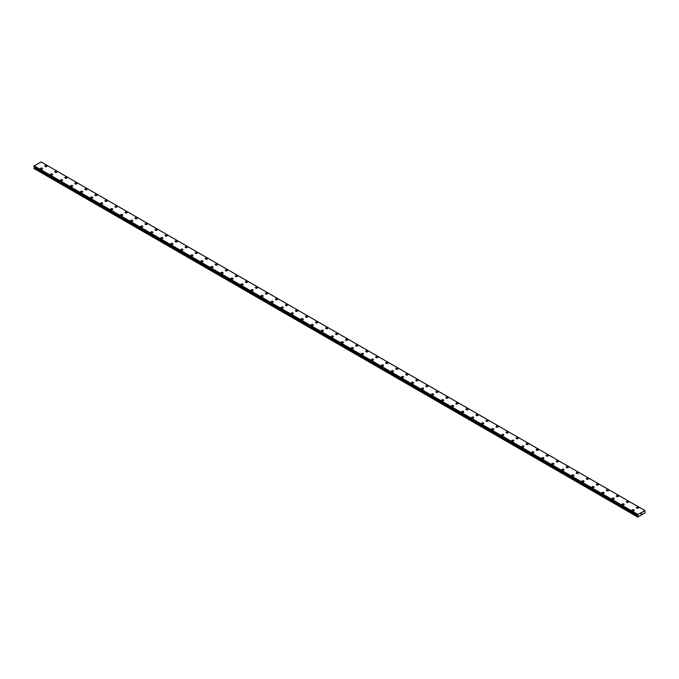 <?xml version="1.0" encoding="UTF-8"?>
<svg xmlns="http://www.w3.org/2000/svg" width="679" height="679" viewBox="0 0 679 679"><rect width="100%" height="100%" fill="white"/><g stroke="black" fill="none" stroke-linecap="round" stroke-linejoin="round"><path stroke-width="1.02" d="M44.822 166.109A1.061 0.611 180 0 1 45.476 165.54A1.061 0.611 180 0 1 46.639 165.676A1.061 0.611 180 0 1 46.944 166.109A1.061 0.611 180 0 1 46.291 166.678A1.061 0.611 180 0 1 45.128 166.542A1.061 0.611 180 0 1 44.822 166.109A1.061 0.611 180 0 1 45.476 165.54A1.061 0.611 180 0 1 46.639 165.676A1.061 0.611 180 0 1 46.944 166.109M54.846 171.897A1.061 0.611 180 0 1 55.508 171.329A1.061 0.611 180 0 1 56.663 171.464A1.061 0.611 180 0 1 56.977 171.897A1.061 0.611 180 0 1 56.315 172.466A1.061 0.611 180 0 1 55.16 172.33A1.061 0.611 180 0 1 54.846 171.897A1.061 0.611 180 0 1 55.508 171.329A1.061 0.611 180 0 1 56.663 171.464A1.061 0.611 180 0 1 56.977 171.897M64.878 177.686A1.061 0.611 180 0 1 65.532 177.117A1.061 0.611 180 0 1 66.695 177.253A1.061 0.611 180 0 1 67 177.686A1.061 0.611 180 0 1 66.347 178.254A1.061 0.611 180 0 1 65.184 178.119A1.061 0.611 180 0 1 64.878 177.686A1.061 0.611 180 0 1 65.532 177.117A1.061 0.611 180 0 1 66.695 177.253A1.061 0.611 180 0 1 67 177.686M74.902 183.474A1.061 0.611 180 0 1 75.556 182.906A1.061 0.611 180 0 1 76.719 183.041A1.061 0.611 180 0 1 77.033 183.474A1.061 0.611 180 0 1 76.371 184.043A1.061 0.611 180 0 1 75.216 183.907A1.061 0.611 180 0 1 74.902 183.474A1.061 0.611 180 0 1 75.556 182.914A1.061 0.611 180 0 1 76.719 183.041A1.061 0.611 180 0 1 77.033 183.474M84.934 189.263A1.061 0.611 180 0 1 85.588 188.694A1.061 0.611 180 0 1 86.751 188.83A1.061 0.611 180 0 1 87.056 189.263A1.061 0.611 180 0 1 86.403 189.831A1.061 0.611 180 0 1 85.24 189.696A1.061 0.611 180 0 1 84.934 189.263A1.061 0.611 180 0 1 85.588 188.703A1.061 0.611 180 0 1 86.751 188.83A1.061 0.611 180 0 1 87.056 189.263M94.958 195.051A1.061 0.611 180 0 1 95.612 194.491A1.061 0.611 180 0 1 96.774 194.618A1.061 0.611 180 0 1 97.089 195.06A1.061 0.611 180 0 1 96.426 195.62A1.061 0.611 180 0 1 95.272 195.493A1.061 0.611 180 0 1 94.958 195.051A1.061 0.611 180 0 1 95.612 194.491A1.061 0.611 180 0 1 96.774 194.618A1.061 0.611 180 0 1 97.089 195.051M106.807 200.415A1.061 0.611 180 0 1 107.112 200.848A1.061 0.611 180 0 1 106.459 201.408A1.061 0.611 180 0 1 105.296 201.281A1.061 0.611 180 0 1 104.99 200.84A1.061 0.611 180 0 1 105.644 200.28A1.061 0.611 180 0 1 106.807 200.415M104.99 200.84A1.061 0.611 180 0 1 105.644 200.28A1.061 0.611 180 0 1 106.807 200.407A1.061 0.611 180 0 1 107.112 200.84M115.014 206.637A1.061 0.611 180 0 1 115.668 206.068A1.061 0.611 180 0 1 116.83 206.195A1.061 0.611 180 0 1 117.144 206.637A1.061 0.611 180 0 1 116.482 207.197A1.061 0.611 180 0 1 115.328 207.07A1.061 0.611 180 0 1 115.014 206.637A1.061 0.611 180 0 1 115.668 206.068A1.061 0.611 180 0 1 116.83 206.204A1.061 0.611 180 0 1 117.144 206.637M125.046 212.425A1.061 0.611 180 0 1 125.7 211.856A1.061 0.611 180 0 1 126.863 211.992A1.061 0.611 180 0 1 127.168 212.425A1.061 0.611 180 0 1 126.515 212.994A1.061 0.611 180 0 1 125.352 212.858A1.061 0.611 180 0 1 125.046 212.425A1.061 0.611 180 0 1 125.7 211.856A1.061 0.611 180 0 1 126.863 211.992A1.061 0.611 180 0 1 127.168 212.425M135.07 218.214A1.061 0.611 180 0 1 135.724 217.645A1.061 0.611 180 0 1 136.886 217.781A1.061 0.611 180 0 1 137.2 218.214A1.061 0.611 180 0 1 136.538 218.782A1.061 0.611 180 0 1 135.384 218.646A1.061 0.611 180 0 1 135.07 218.214A1.061 0.611 180 0 1 135.724 217.645A1.061 0.611 180 0 1 136.886 217.781A1.061 0.611 180 0 1 137.2 218.214M145.102 224.002A1.061 0.611 180 0 1 145.756 223.433A1.061 0.611 180 0 1 146.91 223.569A1.061 0.611 180 0 1 147.224 224.002A1.061 0.611 180 0 1 146.571 224.571A1.061 0.611 180 0 1 145.408 224.435A1.061 0.611 180 0 1 145.102 224.002A1.061 0.611 180 0 1 145.756 223.433A1.061 0.611 180 0 1 146.91 223.569A1.061 0.611 180 0 1 147.224 224.002M155.126 229.791A1.061 0.611 180 0 1 155.78 229.222A1.061 0.611 180 0 1 156.942 229.358A1.061 0.611 180 0 1 157.256 229.791A1.061 0.611 180 0 1 156.594 230.359A1.061 0.611 180 0 1 155.44 230.223A1.061 0.611 180 0 1 155.126 229.791A1.061 0.611 180 0 1 155.78 229.23A1.061 0.611 180 0 1 156.942 229.358A1.061 0.611 180 0 1 157.256 229.791M165.158 235.579A1.061 0.611 180 0 1 165.812 235.01A1.061 0.611 180 0 1 166.966 235.146A1.061 0.611 180 0 1 167.28 235.588A1.061 0.611 180 0 1 166.627 236.148A1.061 0.611 180 0 1 165.464 236.012A1.061 0.611 180 0 1 165.158 235.579A1.061 0.611 180 0 1 165.812 235.019A1.061 0.611 180 0 1 166.966 235.146A1.061 0.611 180 0 1 167.28 235.579M175.182 241.368A1.061 0.611 180 0 1 175.836 240.807A1.061 0.611 180 0 1 176.998 240.935A1.061 0.611 180 0 1 177.312 241.376A1.061 0.611 180 0 1 176.65 241.936A1.061 0.611 180 0 1 175.496 241.809A1.061 0.611 180 0 1 175.182 241.368A1.061 0.611 180 0 1 175.836 240.807A1.061 0.611 180 0 1 176.998 240.935A1.061 0.611 180 0 1 177.312 241.368M185.214 247.156A1.061 0.611 180 0 1 185.868 246.596A1.061 0.611 180 0 1 187.022 246.723A1.061 0.611 180 0 1 187.336 247.164A1.061 0.611 180 0 1 186.683 247.725A1.061 0.611 180 0 1 185.52 247.597A1.061 0.611 180 0 1 185.214 247.156A1.061 0.611 180 0 1 185.868 246.596A1.061 0.611 180 0 1 187.022 246.732A1.061 0.611 180 0 1 187.336 247.156M195.238 252.953A1.061 0.611 180 0 1 195.892 252.384A1.061 0.611 180 0 1 197.054 252.512A1.061 0.611 180 0 1 197.368 252.953A1.061 0.611 180 0 1 196.706 253.513A1.061 0.611 180 0 1 195.552 253.386A1.061 0.611 180 0 1 195.238 252.953A1.061 0.611 180 0 1 195.892 252.384A1.061 0.611 180 0 1 197.054 252.52A1.061 0.611 180 0 1 197.368 252.953M205.262 258.741A1.061 0.611 180 0 1 205.924 258.173A1.061 0.611 180 0 1 207.078 258.309A1.061 0.611 180 0 1 207.392 258.741A1.061 0.611 180 0 1 206.739 259.31A1.061 0.611 180 0 1 205.576 259.174A1.061 0.611 180 0 1 205.262 258.741A1.061 0.611 180 0 1 205.924 258.173A1.061 0.611 180 0 1 207.078 258.309A1.061 0.611 180 0 1 207.392 258.741M215.294 264.53A1.061 0.611 180 0 1 215.947 263.961A1.061 0.611 180 0 1 217.11 264.097A1.061 0.611 180 0 1 217.424 264.53A1.061 0.611 180 0 1 216.762 265.099A1.061 0.611 180 0 1 215.608 264.963A1.061 0.611 180 0 1 215.294 264.53A1.061 0.611 180 0 1 215.947 263.961A1.061 0.611 180 0 1 217.11 264.097A1.061 0.611 180 0 1 217.424 264.53M225.318 270.318A1.061 0.611 180 0 1 225.98 269.75A1.061 0.611 180 0 1 227.134 269.886A1.061 0.611 180 0 1 227.448 270.318A1.061 0.611 180 0 1 226.794 270.887A1.061 0.611 180 0 1 225.632 270.751A1.061 0.611 180 0 1 225.318 270.318A1.061 0.611 180 0 1 225.98 269.75A1.061 0.611 180 0 1 227.134 269.886A1.061 0.611 180 0 1 227.448 270.318M235.35 276.107A1.061 0.611 180 0 1 236.003 275.538A1.061 0.611 180 0 1 237.166 275.674A1.061 0.611 180 0 1 237.48 276.107A1.061 0.611 180 0 1 236.818 276.676A1.061 0.611 180 0 1 235.664 276.54A1.061 0.611 180 0 1 235.35 276.107A1.061 0.611 180 0 1 236.003 275.547A1.061 0.611 180 0 1 237.166 275.674A1.061 0.611 180 0 1 237.48 276.107M245.374 281.895A1.061 0.611 180 0 1 246.036 281.327A1.061 0.611 180 0 1 247.19 281.462A1.061 0.611 180 0 1 247.504 281.904A1.061 0.611 180 0 1 246.85 282.464A1.061 0.611 180 0 1 245.688 282.328A1.061 0.611 180 0 1 245.374 281.895A1.061 0.611 180 0 1 246.036 281.335A1.061 0.611 180 0 1 247.19 281.462A1.061 0.611 180 0 1 247.504 281.895M255.406 287.684A1.061 0.611 180 0 1 256.059 287.124A1.061 0.611 180 0 1 257.222 287.251A1.061 0.611 180 0 1 257.536 287.692A1.061 0.611 180 0 1 256.874 288.252A1.061 0.611 180 0 1 255.72 288.125A1.061 0.611 180 0 1 255.406 287.684A1.061 0.611 180 0 1 256.059 287.124A1.061 0.611 180 0 1 257.222 287.251A1.061 0.611 180 0 1 257.536 287.684M265.43 293.481A1.061 0.611 180 0 1 266.092 292.912A1.061 0.611 180 0 1 267.246 293.039A1.061 0.611 180 0 1 267.56 293.481A1.061 0.611 180 0 1 266.906 294.041A1.061 0.611 180 0 1 265.744 293.914A1.061 0.611 180 0 1 265.43 293.481A1.061 0.611 180 0 1 266.092 292.912A1.061 0.611 180 0 1 267.246 293.048A1.061 0.611 180 0 1 267.56 293.481M275.462 299.269A1.061 0.611 180 0 1 276.115 298.701A1.061 0.611 180 0 1 277.278 298.828A1.061 0.611 180 0 1 277.592 299.269A1.061 0.611 180 0 1 276.93 299.829A1.061 0.611 180 0 1 275.776 299.702A1.061 0.611 180 0 1 275.462 299.269A1.061 0.611 180 0 1 276.115 298.701A1.061 0.611 180 0 1 277.278 298.836A1.061 0.611 180 0 1 277.592 299.269M285.486 305.058A1.061 0.611 180 0 1 286.148 304.489A1.061 0.611 180 0 1 287.302 304.625A1.061 0.611 180 0 1 287.616 305.058A1.061 0.611 180 0 1 286.962 305.626A1.061 0.611 180 0 1 285.8 305.491A1.061 0.611 180 0 1 285.486 305.058A1.061 0.611 180 0 1 286.148 304.489A1.061 0.611 180 0 1 287.302 304.625A1.061 0.611 180 0 1 287.616 305.058M295.518 310.846A1.061 0.611 180 0 1 296.171 310.278A1.061 0.611 180 0 1 297.334 310.413A1.061 0.611 180 0 1 297.648 310.846A1.061 0.611 180 0 1 296.986 311.415A1.061 0.611 180 0 1 295.832 311.279A1.061 0.611 180 0 1 295.518 310.846A1.061 0.611 180 0 1 296.171 310.278A1.061 0.611 180 0 1 297.334 310.413A1.061 0.611 180 0 1 297.648 310.846M305.542 316.635A1.061 0.611 180 0 1 306.204 316.066A1.061 0.611 180 0 1 307.358 316.202A1.061 0.611 180 0 1 307.672 316.635A1.061 0.611 180 0 1 307.018 317.203A1.061 0.611 180 0 1 305.856 317.068A1.061 0.611 180 0 1 305.542 316.635A1.061 0.611 180 0 1 306.204 316.066A1.061 0.611 180 0 1 307.358 316.202A1.061 0.611 180 0 1 307.672 316.635M315.574 322.423A1.061 0.611 180 0 1 316.227 321.854A1.061 0.611 180 0 1 317.39 321.99A1.061 0.611 180 0 1 317.704 322.423A1.061 0.611 180 0 1 317.042 322.992A1.061 0.611 180 0 1 315.888 322.856A1.061 0.611 180 0 1 315.574 322.423A1.061 0.611 180 0 1 316.227 321.863A1.061 0.611 180 0 1 317.39 321.99A1.061 0.611 180 0 1 317.704 322.423M325.597 328.212A1.061 0.611 180 0 1 326.26 327.643A1.061 0.611 180 0 1 327.414 327.779A1.061 0.611 180 0 1 327.728 328.22A1.061 0.611 180 0 1 327.074 328.78A1.061 0.611 180 0 1 325.912 328.644A1.061 0.611 180 0 1 325.597 328.212A1.061 0.611 180 0 1 326.26 327.651A1.061 0.611 180 0 1 327.414 327.779A1.061 0.611 180 0 1 327.728 328.212M335.63 334.009A1.061 0.611 180 0 1 336.283 333.44A1.061 0.611 180 0 1 337.446 333.576A1.061 0.611 180 0 1 337.752 334.009M337.446 333.567A1.061 0.611 180 0 1 337.752 334A1.061 0.611 180 0 1 337.098 334.569A1.061 0.611 180 0 1 335.944 334.441A1.061 0.611 180 0 1 335.63 334A1.061 0.611 180 0 1 336.283 333.44A1.061 0.611 180 0 1 337.446 333.567M345.653 339.797A1.061 0.611 180 0 1 346.315 339.228A1.061 0.611 180 0 1 347.47 339.356A1.061 0.611 180 0 1 347.784 339.797A1.061 0.611 180 0 1 347.13 340.357A1.061 0.611 180 0 1 345.967 340.23A1.061 0.611 180 0 1 345.653 339.797A1.061 0.611 180 0 1 346.315 339.228A1.061 0.611 180 0 1 347.47 339.364A1.061 0.611 180 0 1 347.784 339.797M355.686 345.586A1.061 0.611 180 0 1 356.339 345.017A1.061 0.611 180 0 1 357.502 345.144A1.061 0.611 180 0 1 357.808 345.586A1.061 0.611 180 0 1 357.154 346.146A1.061 0.611 180 0 1 356 346.018A1.061 0.611 180 0 1 355.686 345.586A1.061 0.611 180 0 1 356.339 345.017A1.061 0.611 180 0 1 357.502 345.153A1.061 0.611 180 0 1 357.808 345.586M365.709 351.374A1.061 0.611 180 0 1 366.371 350.805A1.061 0.611 180 0 1 367.526 350.941A1.061 0.611 180 0 1 367.84 351.374A1.061 0.611 180 0 1 367.186 351.943A1.061 0.611 180 0 1 366.023 351.807A1.061 0.611 180 0 1 365.709 351.374A1.061 0.611 180 0 1 366.371 350.805A1.061 0.611 180 0 1 367.526 350.941A1.061 0.611 180 0 1 367.84 351.374M375.742 357.162A1.061 0.611 180 0 1 376.395 356.594A1.061 0.611 180 0 1 377.558 356.73A1.061 0.611 180 0 1 377.863 357.162A1.061 0.611 180 0 1 377.21 357.731A1.061 0.611 180 0 1 376.056 357.595A1.061 0.611 180 0 1 375.742 357.162A1.061 0.611 180 0 1 376.395 356.594A1.061 0.611 180 0 1 377.558 356.73A1.061 0.611 180 0 1 377.863 357.162M385.765 362.951A1.061 0.611 180 0 1 386.427 362.382A1.061 0.611 180 0 1 387.582 362.518A1.061 0.611 180 0 1 387.896 362.951A1.061 0.611 180 0 1 387.242 363.52A1.061 0.611 180 0 1 386.079 363.384A1.061 0.611 180 0 1 385.765 362.951A1.061 0.611 180 0 1 386.427 362.382A1.061 0.611 180 0 1 387.582 362.518A1.061 0.611 180 0 1 387.896 362.951M395.798 368.739A1.061 0.611 180 0 1 396.451 368.171A1.061 0.611 180 0 1 397.614 368.307A1.061 0.611 180 0 1 397.919 368.739A1.061 0.611 180 0 1 397.266 369.308A1.061 0.611 180 0 1 396.112 369.172A1.061 0.611 180 0 1 395.798 368.739A1.061 0.611 180 0 1 396.451 368.179A1.061 0.611 180 0 1 397.614 368.307A1.061 0.611 180 0 1 397.919 368.739M405.821 374.536A1.061 0.611 180 0 1 406.483 373.968A1.061 0.611 180 0 1 407.638 374.095A1.061 0.611 180 0 1 407.952 374.536M407.638 374.095A1.061 0.611 180 0 1 407.952 374.528A1.061 0.611 180 0 1 407.298 375.097A1.061 0.611 180 0 1 406.135 374.961A1.061 0.611 180 0 1 405.821 374.528A1.061 0.611 180 0 1 406.483 373.959A1.061 0.611 180 0 1 407.638 374.095M415.854 380.316A1.061 0.611 180 0 1 416.507 379.756A1.061 0.611 180 0 1 417.67 379.884A1.061 0.611 180 0 1 417.975 380.325A1.061 0.611 180 0 1 417.322 380.885A1.061 0.611 180 0 1 416.159 380.758A1.061 0.611 180 0 1 415.854 380.316A1.061 0.611 180 0 1 416.507 379.756A1.061 0.611 180 0 1 417.67 379.892A1.061 0.611 180 0 1 417.975 380.316M425.877 386.113A1.061 0.611 180 0 1 426.539 385.545A1.061 0.611 180 0 1 427.694 385.672A1.061 0.611 180 0 1 428.008 386.113A1.061 0.611 180 0 1 427.354 386.674A1.061 0.611 180 0 1 426.191 386.546A1.061 0.611 180 0 1 425.877 386.113A1.061 0.611 180 0 1 426.539 385.545A1.061 0.611 180 0 1 427.694 385.68A1.061 0.611 180 0 1 428.008 386.113M435.91 391.902A1.061 0.611 180 0 1 436.563 391.333A1.061 0.611 180 0 1 437.726 391.469A1.061 0.611 180 0 1 438.031 391.902A1.061 0.611 180 0 1 437.378 392.47A1.061 0.611 180 0 1 436.215 392.335A1.061 0.611 180 0 1 435.91 391.902A1.061 0.611 180 0 1 436.563 391.333A1.061 0.611 180 0 1 437.726 391.469A1.061 0.611 180 0 1 438.031 391.902M445.933 397.69A1.061 0.611 180 0 1 446.595 397.122A1.061 0.611 180 0 1 447.75 397.257A1.061 0.611 180 0 1 448.064 397.69A1.061 0.611 180 0 1 447.41 398.259A1.061 0.611 180 0 1 446.247 398.123A1.061 0.611 180 0 1 445.933 397.69A1.061 0.611 180 0 1 446.595 397.122A1.061 0.611 180 0 1 447.75 397.257A1.061 0.611 180 0 1 448.064 397.69M455.965 403.479A1.061 0.611 180 0 1 456.619 402.91A1.061 0.611 180 0 1 457.782 403.046A1.061 0.611 180 0 1 458.087 403.479A1.061 0.611 180 0 1 457.434 404.047A1.061 0.611 180 0 1 456.271 403.912A1.061 0.611 180 0 1 455.965 403.479A1.061 0.611 180 0 1 456.619 402.91A1.061 0.611 180 0 1 457.782 403.046A1.061 0.611 180 0 1 458.087 403.479M465.989 409.267A1.061 0.611 180 0 1 466.651 408.699A1.061 0.611 180 0 1 467.806 408.834A1.061 0.611 180 0 1 468.12 409.267A1.061 0.611 180 0 1 467.466 409.836A1.061 0.611 180 0 1 466.303 409.7A1.061 0.611 180 0 1 465.989 409.267A1.061 0.611 180 0 1 466.651 408.699A1.061 0.611 180 0 1 467.806 408.834A1.061 0.611 180 0 1 468.12 409.267M476.021 415.056A1.061 0.611 180 0 1 476.675 414.487A1.061 0.611 180 0 1 477.838 414.623A1.061 0.611 180 0 1 478.143 415.056A1.061 0.611 180 0 1 477.49 415.624A1.061 0.611 180 0 1 476.327 415.489A1.061 0.611 180 0 1 476.021 415.056A1.061 0.611 180 0 1 476.675 414.496A1.061 0.611 180 0 1 477.838 414.623A1.061 0.611 180 0 1 478.143 415.056M486.045 420.844A1.061 0.611 180 0 1 486.707 420.276A1.061 0.611 180 0 1 487.861 420.411A1.061 0.611 180 0 1 488.176 420.853A1.061 0.611 180 0 1 487.514 421.413A1.061 0.611 180 0 1 486.359 421.277A1.061 0.611 180 0 1 486.045 420.844A1.061 0.611 180 0 1 486.707 420.284A1.061 0.611 180 0 1 487.861 420.411A1.061 0.611 180 0 1 488.176 420.844M496.077 426.633A1.061 0.611 180 0 1 496.731 426.072A1.061 0.611 180 0 1 497.894 426.2A1.061 0.611 180 0 1 498.199 426.641A1.061 0.611 180 0 1 497.546 427.201A1.061 0.611 180 0 1 496.383 427.074A1.061 0.611 180 0 1 496.077 426.633A1.061 0.611 180 0 1 496.731 426.072A1.061 0.611 180 0 1 497.894 426.208A1.061 0.611 180 0 1 498.199 426.633M507.917 431.997A1.061 0.611 180 0 1 508.231 432.43A1.061 0.611 180 0 1 507.569 432.99A1.061 0.611 180 0 1 506.415 432.863A1.061 0.611 180 0 1 506.101 432.43A1.061 0.611 180 0 1 506.763 431.861A1.061 0.611 180 0 1 507.917 431.997M506.101 432.43A1.061 0.611 180 0 1 506.763 431.861A1.061 0.611 180 0 1 507.917 431.988A1.061 0.611 180 0 1 508.231 432.43M516.133 438.218A1.061 0.611 180 0 1 516.787 437.649A1.061 0.611 180 0 1 517.95 437.785A1.061 0.611 180 0 1 518.255 438.218A1.061 0.611 180 0 1 517.602 438.787A1.061 0.611 180 0 1 516.439 438.651A1.061 0.611 180 0 1 516.133 438.218A1.061 0.611 180 0 1 516.787 437.649A1.061 0.611 180 0 1 517.95 437.785A1.061 0.611 180 0 1 518.255 438.218M526.157 444.007A1.061 0.611 180 0 1 526.819 443.438A1.061 0.611 180 0 1 527.973 443.574A1.061 0.611 180 0 1 528.287 444.007A1.061 0.611 180 0 1 527.625 444.575A1.061 0.611 180 0 1 526.471 444.439A1.061 0.611 180 0 1 526.157 444.007A1.061 0.611 180 0 1 526.819 443.438A1.061 0.611 180 0 1 527.973 443.574A1.061 0.611 180 0 1 528.287 444.007M536.189 449.795A1.061 0.611 180 0 1 536.843 449.226A1.061 0.611 180 0 1 538.006 449.362A1.061 0.611 180 0 1 538.311 449.795A1.061 0.611 180 0 1 537.658 450.364A1.061 0.611 180 0 1 536.495 450.228A1.061 0.611 180 0 1 536.189 449.795A1.061 0.611 180 0 1 536.843 449.226A1.061 0.611 180 0 1 538.006 449.362A1.061 0.611 180 0 1 538.311 449.795M546.213 455.584A1.061 0.611 180 0 1 546.875 455.015A1.061 0.611 180 0 1 548.029 455.151A1.061 0.611 180 0 1 548.343 455.584A1.061 0.611 180 0 1 547.681 456.152A1.061 0.611 180 0 1 546.527 456.016A1.061 0.611 180 0 1 546.213 455.584A1.061 0.611 180 0 1 546.875 455.015A1.061 0.611 180 0 1 548.029 455.151A1.061 0.611 180 0 1 548.343 455.584M556.245 461.372A1.061 0.611 180 0 1 556.899 460.803A1.061 0.611 180 0 1 558.062 460.939A1.061 0.611 180 0 1 558.367 461.372A1.061 0.611 180 0 1 557.714 461.941A1.061 0.611 180 0 1 556.551 461.805A1.061 0.611 180 0 1 556.245 461.372A1.061 0.611 180 0 1 556.899 460.812A1.061 0.611 180 0 1 558.062 460.939A1.061 0.611 180 0 1 558.367 461.372M566.269 467.16A1.061 0.611 180 0 1 566.923 466.592A1.061 0.611 180 0 1 568.085 466.728A1.061 0.611 180 0 1 568.399 467.169A1.061 0.611 180 0 1 567.737 467.729A1.061 0.611 180 0 1 566.583 467.593A1.061 0.611 180 0 1 566.269 467.16A1.061 0.611 180 0 1 566.923 466.6A1.061 0.611 180 0 1 568.085 466.728A1.061 0.611 180 0 1 568.399 467.16M578.118 472.525A1.061 0.611 180 0 1 578.423 472.957A1.061 0.611 180 0 1 577.77 473.518A1.061 0.611 180 0 1 576.607 473.39A1.061 0.611 180 0 1 576.301 472.949A1.061 0.611 180 0 1 576.955 472.389A1.061 0.611 180 0 1 578.118 472.525M576.301 472.949A1.061 0.611 180 0 1 576.955 472.389A1.061 0.611 180 0 1 578.118 472.516A1.061 0.611 180 0 1 578.423 472.949M586.325 478.746A1.061 0.611 180 0 1 586.979 478.177A1.061 0.611 180 0 1 588.141 478.305A1.061 0.611 180 0 1 588.455 478.746A1.061 0.611 180 0 1 587.793 479.306A1.061 0.611 180 0 1 586.639 479.179A1.061 0.611 180 0 1 586.325 478.746A1.061 0.611 180 0 1 586.979 478.177A1.061 0.611 180 0 1 588.141 478.313A1.061 0.611 180 0 1 588.455 478.746M596.357 484.534A1.061 0.611 180 0 1 597.011 483.966A1.061 0.611 180 0 1 598.174 484.102A1.061 0.611 180 0 1 598.479 484.534A1.061 0.611 180 0 1 597.826 485.103A1.061 0.611 180 0 1 596.663 484.967A1.061 0.611 180 0 1 596.357 484.534A1.061 0.611 180 0 1 597.011 483.966A1.061 0.611 180 0 1 598.174 484.102A1.061 0.611 180 0 1 598.479 484.534M606.381 490.323A1.061 0.611 180 0 1 607.034 489.754A1.061 0.611 180 0 1 608.197 489.89A1.061 0.611 180 0 1 608.511 490.323A1.061 0.611 180 0 1 607.849 490.892A1.061 0.611 180 0 1 606.695 490.756A1.061 0.611 180 0 1 606.381 490.323A1.061 0.611 180 0 1 607.034 489.754A1.061 0.611 180 0 1 608.197 489.89A1.061 0.611 180 0 1 608.511 490.323M616.413 496.111A1.061 0.611 180 0 1 617.067 495.543A1.061 0.611 180 0 1 618.23 495.678A1.061 0.611 180 0 1 618.535 496.111A1.061 0.611 180 0 1 617.882 496.68A1.061 0.611 180 0 1 616.719 496.544A1.061 0.611 180 0 1 616.413 496.111A1.061 0.611 180 0 1 617.067 495.543A1.061 0.611 180 0 1 618.23 495.678A1.061 0.611 180 0 1 618.535 496.111M626.437 501.9A1.061 0.611 180 0 1 627.09 501.331A1.061 0.611 180 0 1 628.253 501.467A1.061 0.611 180 0 1 628.567 501.9A1.061 0.611 180 0 1 627.905 502.468A1.061 0.611 180 0 1 626.751 502.333A1.061 0.611 180 0 1 626.437 501.9A1.061 0.611 180 0 1 627.09 501.34A1.061 0.611 180 0 1 628.253 501.467A1.061 0.611 180 0 1 628.567 501.9M636.469 507.688A1.061 0.611 180 0 1 637.123 507.12A1.061 0.611 180 0 1 638.277 507.255A1.061 0.611 180 0 1 638.591 507.688A1.061 0.611 180 0 1 637.937 508.257A1.061 0.611 180 0 1 636.775 508.121A1.061 0.611 180 0 1 636.469 507.688A1.061 0.611 180 0 1 637.123 507.128A1.061 0.611 180 0 1 638.277 507.255A1.061 0.611 180 0 1 638.591 507.688M40.409 168.655A1.061 0.611 180 0 1 41.063 168.086A1.061 0.611 180 0 1 42.225 168.222A1.061 0.611 180 0 1 42.531 168.655A1.061 0.611 180 0 1 41.877 169.224A1.061 0.611 180 0 1 40.723 169.088A1.061 0.611 180 0 1 40.409 168.655A1.061 0.611 180 0 1 41.063 168.086A1.061 0.611 180 0 1 42.225 168.222A1.061 0.611 180 0 1 42.531 168.655M50.433 174.444A1.061 0.611 180 0 1 51.095 173.875A1.061 0.611 180 0 1 52.249 174.011A1.061 0.611 180 0 1 52.563 174.444A1.061 0.611 180 0 1 51.91 175.012A1.061 0.611 180 0 1 50.747 174.876A1.061 0.611 180 0 1 50.433 174.444A1.061 0.611 180 0 1 51.095 173.875A1.061 0.611 180 0 1 52.249 174.011A1.061 0.611 180 0 1 52.563 174.444M60.465 180.232A1.061 0.611 180 0 1 61.118 179.663A1.061 0.611 180 0 1 62.281 179.799A1.061 0.611 180 0 1 62.587 180.232A1.061 0.611 180 0 1 61.933 180.801A1.061 0.611 180 0 1 60.77 180.665A1.061 0.611 180 0 1 60.465 180.232A1.061 0.611 180 0 1 61.118 179.672A1.061 0.611 180 0 1 62.281 179.799A1.061 0.611 180 0 1 62.587 180.232M70.489 186.029A1.061 0.611 180 0 1 71.151 185.46A1.061 0.611 180 0 1 72.305 185.588A1.061 0.611 180 0 1 72.619 186.029M72.305 185.588A1.061 0.611 180 0 1 72.619 186.021A1.061 0.611 180 0 1 71.966 186.589A1.061 0.611 180 0 1 70.803 186.453A1.061 0.611 180 0 1 70.489 186.021A1.061 0.611 180 0 1 71.151 185.452A1.061 0.611 180 0 1 72.305 185.588M80.521 191.809A1.061 0.611 180 0 1 81.174 191.249A1.061 0.611 180 0 1 82.337 191.376A1.061 0.611 180 0 1 82.643 191.817A1.061 0.611 180 0 1 81.989 192.378A1.061 0.611 180 0 1 80.826 192.25A1.061 0.611 180 0 1 80.521 191.809A1.061 0.611 180 0 1 81.174 191.249A1.061 0.611 180 0 1 82.337 191.376A1.061 0.611 180 0 1 82.643 191.809M90.545 197.597A1.061 0.611 180 0 1 91.207 197.037A1.061 0.611 180 0 1 92.361 197.165A1.061 0.611 180 0 1 92.675 197.606A1.061 0.611 180 0 1 92.021 198.166A1.061 0.611 180 0 1 90.859 198.039A1.061 0.611 180 0 1 90.545 197.597A1.061 0.611 180 0 1 91.207 197.037A1.061 0.611 180 0 1 92.361 197.173A1.061 0.611 180 0 1 92.675 197.597M102.393 202.962A1.061 0.611 180 0 1 102.699 203.394A1.061 0.611 180 0 1 102.045 203.955A1.061 0.611 180 0 1 100.882 203.827A1.061 0.611 180 0 1 100.577 203.394A1.061 0.611 180 0 1 101.23 202.826A1.061 0.611 180 0 1 102.393 202.962M100.577 203.394A1.061 0.611 180 0 1 101.23 202.826A1.061 0.611 180 0 1 102.393 202.953A1.061 0.611 180 0 1 102.699 203.394M110.601 209.183A1.061 0.611 180 0 1 111.263 208.614A1.061 0.611 180 0 1 112.417 208.75A1.061 0.611 180 0 1 112.731 209.183A1.061 0.611 180 0 1 112.077 209.752A1.061 0.611 180 0 1 110.915 209.616A1.061 0.611 180 0 1 110.601 209.183A1.061 0.611 180 0 1 111.263 208.614A1.061 0.611 180 0 1 112.417 208.75A1.061 0.611 180 0 1 112.731 209.183M120.633 214.971A1.061 0.611 180 0 1 121.286 214.403A1.061 0.611 180 0 1 122.449 214.539A1.061 0.611 180 0 1 122.755 214.971A1.061 0.611 180 0 1 122.101 215.54A1.061 0.611 180 0 1 120.938 215.404A1.061 0.611 180 0 1 120.633 214.971A1.061 0.611 180 0 1 121.286 214.403A1.061 0.611 180 0 1 122.449 214.539A1.061 0.611 180 0 1 122.755 214.971M130.657 220.76A1.061 0.611 180 0 1 131.319 220.191A1.061 0.611 180 0 1 132.473 220.327A1.061 0.611 180 0 1 132.787 220.76A1.061 0.611 180 0 1 132.125 221.329A1.061 0.611 180 0 1 130.971 221.193A1.061 0.611 180 0 1 130.657 220.76A1.061 0.611 180 0 1 131.319 220.191A1.061 0.611 180 0 1 132.473 220.327A1.061 0.611 180 0 1 132.787 220.76M140.689 226.548A1.061 0.611 180 0 1 141.342 225.98A1.061 0.611 180 0 1 142.505 226.115A1.061 0.611 180 0 1 142.811 226.548A1.061 0.611 180 0 1 142.157 227.117A1.061 0.611 180 0 1 140.994 226.981A1.061 0.611 180 0 1 140.689 226.548A1.061 0.611 180 0 1 141.342 225.988A1.061 0.611 180 0 1 142.505 226.115A1.061 0.611 180 0 1 142.811 226.548M150.713 232.337A1.061 0.611 180 0 1 151.375 231.768A1.061 0.611 180 0 1 152.529 231.904A1.061 0.611 180 0 1 152.843 232.345A1.061 0.611 180 0 1 152.181 232.905A1.061 0.611 180 0 1 151.027 232.77A1.061 0.611 180 0 1 150.713 232.337A1.061 0.611 180 0 1 151.375 231.777A1.061 0.611 180 0 1 152.529 231.904A1.061 0.611 180 0 1 152.843 232.337M160.745 238.125A1.061 0.611 180 0 1 161.398 237.565A1.061 0.611 180 0 1 162.561 237.692A1.061 0.611 180 0 1 162.867 238.134A1.061 0.611 180 0 1 162.213 238.694A1.061 0.611 180 0 1 161.05 238.567A1.061 0.611 180 0 1 160.745 238.125A1.061 0.611 180 0 1 161.398 237.565A1.061 0.611 180 0 1 162.561 237.692A1.061 0.611 180 0 1 162.867 238.125M172.585 243.489A1.061 0.611 180 0 1 172.899 243.922A1.061 0.611 180 0 1 172.237 244.482A1.061 0.611 180 0 1 171.083 244.355A1.061 0.611 180 0 1 170.768 243.914A1.061 0.611 180 0 1 171.431 243.354A1.061 0.611 180 0 1 172.585 243.489M170.768 243.914A1.061 0.611 180 0 1 171.431 243.354A1.061 0.611 180 0 1 172.585 243.481A1.061 0.611 180 0 1 172.899 243.914M180.801 249.711A1.061 0.611 180 0 1 181.454 249.142A1.061 0.611 180 0 1 182.617 249.269A1.061 0.611 180 0 1 182.923 249.711A1.061 0.611 180 0 1 182.269 250.271A1.061 0.611 180 0 1 181.106 250.144A1.061 0.611 180 0 1 180.801 249.711A1.061 0.611 180 0 1 181.454 249.142A1.061 0.611 180 0 1 182.617 249.278A1.061 0.611 180 0 1 182.923 249.711M190.824 255.499A1.061 0.611 180 0 1 191.486 254.931A1.061 0.611 180 0 1 192.641 255.066A1.061 0.611 180 0 1 192.955 255.499A1.061 0.611 180 0 1 192.293 256.068A1.061 0.611 180 0 1 191.138 255.932A1.061 0.611 180 0 1 190.824 255.499A1.061 0.611 180 0 1 191.486 254.931A1.061 0.611 180 0 1 192.641 255.066A1.061 0.611 180 0 1 192.955 255.499M200.857 261.288A1.061 0.611 180 0 1 201.51 260.719A1.061 0.611 180 0 1 202.673 260.855A1.061 0.611 180 0 1 202.979 261.288A1.061 0.611 180 0 1 202.325 261.856A1.061 0.611 180 0 1 201.162 261.721A1.061 0.611 180 0 1 200.857 261.288A1.061 0.611 180 0 1 201.51 260.719A1.061 0.611 180 0 1 202.673 260.855A1.061 0.611 180 0 1 202.979 261.288M210.88 267.076A1.061 0.611 180 0 1 211.534 266.507A1.061 0.611 180 0 1 212.697 266.643A1.061 0.611 180 0 1 213.011 267.076A1.061 0.611 180 0 1 212.349 267.645A1.061 0.611 180 0 1 211.194 267.509A1.061 0.611 180 0 1 210.88 267.076A1.061 0.611 180 0 1 211.534 266.507A1.061 0.611 180 0 1 212.697 266.643A1.061 0.611 180 0 1 213.011 267.076M220.913 272.865A1.061 0.611 180 0 1 221.566 272.296A1.061 0.611 180 0 1 222.729 272.432A1.061 0.611 180 0 1 223.035 272.865A1.061 0.611 180 0 1 222.381 273.433A1.061 0.611 180 0 1 221.218 273.298A1.061 0.611 180 0 1 220.913 272.865A1.061 0.611 180 0 1 221.566 272.304A1.061 0.611 180 0 1 222.729 272.432A1.061 0.611 180 0 1 223.035 272.865M230.936 278.653A1.061 0.611 180 0 1 231.59 278.084A1.061 0.611 180 0 1 232.753 278.22A1.061 0.611 180 0 1 233.067 278.662A1.061 0.611 180 0 1 232.405 279.222A1.061 0.611 180 0 1 231.25 279.086A1.061 0.611 180 0 1 230.936 278.653A1.061 0.611 180 0 1 231.59 278.093A1.061 0.611 180 0 1 232.753 278.22A1.061 0.611 180 0 1 233.067 278.653M242.785 284.017A1.061 0.611 180 0 1 243.09 284.45A1.061 0.611 180 0 1 242.437 285.01A1.061 0.611 180 0 1 241.274 284.883A1.061 0.611 180 0 1 240.969 284.442A1.061 0.611 180 0 1 241.622 283.881A1.061 0.611 180 0 1 242.785 284.017M240.969 284.442A1.061 0.611 180 0 1 241.622 283.881A1.061 0.611 180 0 1 242.785 284.009A1.061 0.611 180 0 1 243.09 284.442M250.992 290.239A1.061 0.611 180 0 1 251.646 289.67A1.061 0.611 180 0 1 252.809 289.797A1.061 0.611 180 0 1 253.123 290.239A1.061 0.611 180 0 1 252.461 290.799A1.061 0.611 180 0 1 251.306 290.671A1.061 0.611 180 0 1 250.992 290.239A1.061 0.611 180 0 1 251.646 289.67A1.061 0.611 180 0 1 252.809 289.806A1.061 0.611 180 0 1 253.123 290.239M261.025 296.027A1.061 0.611 180 0 1 261.678 295.458A1.061 0.611 180 0 1 262.841 295.586A1.061 0.611 180 0 1 263.146 296.027A1.061 0.611 180 0 1 262.493 296.587A1.061 0.611 180 0 1 261.33 296.46A1.061 0.611 180 0 1 261.025 296.027A1.061 0.611 180 0 1 261.678 295.458A1.061 0.611 180 0 1 262.841 295.594A1.061 0.611 180 0 1 263.146 296.027M271.048 301.816A1.061 0.611 180 0 1 271.702 301.247A1.061 0.611 180 0 1 272.865 301.383A1.061 0.611 180 0 1 273.179 301.816A1.061 0.611 180 0 1 272.517 302.384A1.061 0.611 180 0 1 271.362 302.248A1.061 0.611 180 0 1 271.048 301.816A1.061 0.611 180 0 1 271.702 301.247A1.061 0.611 180 0 1 272.865 301.383A1.061 0.611 180 0 1 273.179 301.816M281.081 307.604A1.061 0.611 180 0 1 281.734 307.035A1.061 0.611 180 0 1 282.888 307.171A1.061 0.611 180 0 1 283.202 307.604A1.061 0.611 180 0 1 282.549 308.173A1.061 0.611 180 0 1 281.386 308.037A1.061 0.611 180 0 1 281.081 307.604A1.061 0.611 180 0 1 281.734 307.035A1.061 0.611 180 0 1 282.888 307.171A1.061 0.611 180 0 1 283.202 307.604M291.104 313.392A1.061 0.611 180 0 1 291.758 312.824A1.061 0.611 180 0 1 292.921 312.96A1.061 0.611 180 0 1 293.235 313.392A1.061 0.611 180 0 1 292.573 313.961A1.061 0.611 180 0 1 291.418 313.825A1.061 0.611 180 0 1 291.104 313.392A1.061 0.611 180 0 1 291.758 312.824A1.061 0.611 180 0 1 292.921 312.96A1.061 0.611 180 0 1 293.235 313.392M301.137 319.181A1.061 0.611 180 0 1 301.79 318.612A1.061 0.611 180 0 1 302.944 318.748A1.061 0.611 180 0 1 303.258 319.181A1.061 0.611 180 0 1 302.605 319.75A1.061 0.611 180 0 1 301.442 319.614A1.061 0.611 180 0 1 301.137 319.181A1.061 0.611 180 0 1 301.79 318.621A1.061 0.611 180 0 1 302.944 318.748A1.061 0.611 180 0 1 303.258 319.181M311.16 324.969A1.061 0.611 180 0 1 311.814 324.401A1.061 0.611 180 0 1 312.977 324.537A1.061 0.611 180 0 1 313.291 324.978A1.061 0.611 180 0 1 312.629 325.538A1.061 0.611 180 0 1 311.474 325.402A1.061 0.611 180 0 1 311.16 324.969A1.061 0.611 180 0 1 311.814 324.409A1.061 0.611 180 0 1 312.977 324.537A1.061 0.611 180 0 1 313.291 324.969M321.192 330.758A1.061 0.611 180 0 1 321.846 330.198A1.061 0.611 180 0 1 323 330.325A1.061 0.611 180 0 1 323.314 330.766A1.061 0.611 180 0 1 322.661 331.327A1.061 0.611 180 0 1 321.498 331.199A1.061 0.611 180 0 1 321.192 330.758A1.061 0.611 180 0 1 321.846 330.198A1.061 0.611 180 0 1 323 330.334A1.061 0.611 180 0 1 323.314 330.758M331.216 336.555A1.061 0.611 180 0 1 331.87 335.986A1.061 0.611 180 0 1 333.033 336.113A1.061 0.611 180 0 1 333.347 336.555A1.061 0.611 180 0 1 332.685 337.115A1.061 0.611 180 0 1 331.53 336.988A1.061 0.611 180 0 1 331.216 336.555A1.061 0.611 180 0 1 331.87 335.986A1.061 0.611 180 0 1 333.033 336.122A1.061 0.611 180 0 1 333.347 336.555M341.248 342.343A1.061 0.611 180 0 1 341.902 341.775A1.061 0.611 180 0 1 343.056 341.902A1.061 0.611 180 0 1 343.37 342.343A1.061 0.611 180 0 1 342.717 342.912A1.061 0.611 180 0 1 341.554 342.776A1.061 0.611 180 0 1 341.248 342.343A1.061 0.611 180 0 1 341.902 341.775A1.061 0.611 180 0 1 343.056 341.91A1.061 0.611 180 0 1 343.37 342.343M351.272 348.132A1.061 0.611 180 0 1 351.926 347.563A1.061 0.611 180 0 1 353.088 347.699A1.061 0.611 180 0 1 353.403 348.132A1.061 0.611 180 0 1 352.74 348.7A1.061 0.611 180 0 1 351.586 348.565A1.061 0.611 180 0 1 351.272 348.132A1.061 0.611 180 0 1 351.926 347.563A1.061 0.611 180 0 1 353.088 347.699A1.061 0.611 180 0 1 353.403 348.132M361.296 353.92A1.061 0.611 180 0 1 361.958 353.352A1.061 0.611 180 0 1 363.112 353.487A1.061 0.611 180 0 1 363.426 353.92A1.061 0.611 180 0 1 362.773 354.489A1.061 0.611 180 0 1 361.61 354.353A1.061 0.611 180 0 1 361.296 353.92A1.061 0.611 180 0 1 361.958 353.352A1.061 0.611 180 0 1 363.112 353.487A1.061 0.611 180 0 1 363.426 353.92M371.328 359.709A1.061 0.611 180 0 1 371.982 359.14A1.061 0.611 180 0 1 373.144 359.276A1.061 0.611 180 0 1 373.458 359.709A1.061 0.611 180 0 1 372.796 360.277A1.061 0.611 180 0 1 371.642 360.142A1.061 0.611 180 0 1 371.328 359.709A1.061 0.611 180 0 1 371.982 359.14A1.061 0.611 180 0 1 373.144 359.276A1.061 0.611 180 0 1 373.458 359.709M381.352 365.497A1.061 0.611 180 0 1 382.014 364.929A1.061 0.611 180 0 1 383.168 365.064A1.061 0.611 180 0 1 383.482 365.497A1.061 0.611 180 0 1 382.829 366.066A1.061 0.611 180 0 1 381.666 365.93A1.061 0.611 180 0 1 381.352 365.497A1.061 0.611 180 0 1 382.014 364.937A1.061 0.611 180 0 1 383.168 365.064A1.061 0.611 180 0 1 383.482 365.497M391.384 371.286A1.061 0.611 180 0 1 392.038 370.717A1.061 0.611 180 0 1 393.2 370.853A1.061 0.611 180 0 1 393.514 371.294A1.061 0.611 180 0 1 392.852 371.854A1.061 0.611 180 0 1 391.698 371.719A1.061 0.611 180 0 1 391.384 371.286A1.061 0.611 180 0 1 392.038 370.726A1.061 0.611 180 0 1 393.2 370.853A1.061 0.611 180 0 1 393.514 371.286M401.408 377.083A1.061 0.611 180 0 1 402.07 376.514A1.061 0.611 180 0 1 403.224 376.65A1.061 0.611 180 0 1 403.538 377.083M403.224 376.641A1.061 0.611 180 0 1 403.538 377.074A1.061 0.611 180 0 1 402.885 377.643A1.061 0.611 180 0 1 401.722 377.516A1.061 0.611 180 0 1 401.408 377.074A1.061 0.611 180 0 1 402.07 376.514A1.061 0.611 180 0 1 403.224 376.641M411.44 382.871A1.061 0.611 180 0 1 412.094 382.302A1.061 0.611 180 0 1 413.256 382.43A1.061 0.611 180 0 1 413.57 382.871A1.061 0.611 180 0 1 412.908 383.431A1.061 0.611 180 0 1 411.754 383.304A1.061 0.611 180 0 1 411.44 382.871A1.061 0.611 180 0 1 412.094 382.302A1.061 0.611 180 0 1 413.256 382.438A1.061 0.611 180 0 1 413.57 382.871M421.464 388.66A1.061 0.611 180 0 1 422.126 388.091A1.061 0.611 180 0 1 423.28 388.227A1.061 0.611 180 0 1 423.594 388.66A1.061 0.611 180 0 1 422.941 389.228A1.061 0.611 180 0 1 421.778 389.092A1.061 0.611 180 0 1 421.464 388.66A1.061 0.611 180 0 1 422.126 388.091A1.061 0.611 180 0 1 423.28 388.227A1.061 0.611 180 0 1 423.594 388.66M431.496 394.448A1.061 0.611 180 0 1 432.15 393.879A1.061 0.611 180 0 1 433.312 394.015A1.061 0.611 180 0 1 433.626 394.448A1.061 0.611 180 0 1 432.964 395.017A1.061 0.611 180 0 1 431.81 394.881A1.061 0.611 180 0 1 431.496 394.448A1.061 0.611 180 0 1 432.15 393.879A1.061 0.611 180 0 1 433.312 394.015A1.061 0.611 180 0 1 433.626 394.448M441.52 400.237A1.061 0.611 180 0 1 442.182 399.668A1.061 0.611 180 0 1 443.336 399.804A1.061 0.611 180 0 1 443.65 400.237A1.061 0.611 180 0 1 442.997 400.805A1.061 0.611 180 0 1 441.834 400.669A1.061 0.611 180 0 1 441.52 400.237A1.061 0.611 180 0 1 442.182 399.668A1.061 0.611 180 0 1 443.336 399.804A1.061 0.611 180 0 1 443.65 400.237M451.552 406.025A1.061 0.611 180 0 1 452.206 405.456A1.061 0.611 180 0 1 453.368 405.592A1.061 0.611 180 0 1 453.682 406.025A1.061 0.611 180 0 1 453.02 406.594A1.061 0.611 180 0 1 451.866 406.458A1.061 0.611 180 0 1 451.552 406.025A1.061 0.611 180 0 1 452.206 405.456A1.061 0.611 180 0 1 453.368 405.592A1.061 0.611 180 0 1 453.682 406.025M461.576 411.813A1.061 0.611 180 0 1 462.238 411.245A1.061 0.611 180 0 1 463.392 411.381A1.061 0.611 180 0 1 463.706 411.813A1.061 0.611 180 0 1 463.053 412.382A1.061 0.611 180 0 1 461.89 412.246A1.061 0.611 180 0 1 461.576 411.813A1.061 0.611 180 0 1 462.238 411.253A1.061 0.611 180 0 1 463.392 411.381A1.061 0.611 180 0 1 463.706 411.813M471.608 417.61A1.061 0.611 180 0 1 472.261 417.042A1.061 0.611 180 0 1 473.424 417.169A1.061 0.611 180 0 1 473.738 417.61M473.424 417.169A1.061 0.611 180 0 1 473.738 417.602A1.061 0.611 180 0 1 473.076 418.171A1.061 0.611 180 0 1 471.922 418.035A1.061 0.611 180 0 1 471.608 417.602A1.061 0.611 180 0 1 472.261 417.033A1.061 0.611 180 0 1 473.424 417.169M481.632 423.39A1.061 0.611 180 0 1 482.294 422.83A1.061 0.611 180 0 1 483.448 422.958A1.061 0.611 180 0 1 483.762 423.399A1.061 0.611 180 0 1 483.109 423.959A1.061 0.611 180 0 1 481.946 423.832A1.061 0.611 180 0 1 481.632 423.39A1.061 0.611 180 0 1 482.294 422.83A1.061 0.611 180 0 1 483.448 422.966A1.061 0.611 180 0 1 483.762 423.39M491.664 429.187A1.061 0.611 180 0 1 492.317 428.619A1.061 0.611 180 0 1 493.48 428.746A1.061 0.611 180 0 1 493.786 429.187A1.061 0.611 180 0 1 493.132 429.748A1.061 0.611 180 0 1 491.978 429.62A1.061 0.611 180 0 1 491.664 429.187A1.061 0.611 180 0 1 492.317 428.619A1.061 0.611 180 0 1 493.48 428.755A1.061 0.611 180 0 1 493.786 429.187M501.688 434.976A1.061 0.611 180 0 1 502.35 434.407A1.061 0.611 180 0 1 503.504 434.543A1.061 0.611 180 0 1 503.818 434.976A1.061 0.611 180 0 1 503.164 435.545A1.061 0.611 180 0 1 502.002 435.409A1.061 0.611 180 0 1 501.688 434.976A1.061 0.611 180 0 1 502.35 434.407A1.061 0.611 180 0 1 503.504 434.543A1.061 0.611 180 0 1 503.818 434.976M511.72 440.764A1.061 0.611 180 0 1 512.373 440.196A1.061 0.611 180 0 1 513.536 440.331A1.061 0.611 180 0 1 513.842 440.764A1.061 0.611 180 0 1 513.188 441.333A1.061 0.611 180 0 1 512.034 441.197A1.061 0.611 180 0 1 511.72 440.764A1.061 0.611 180 0 1 512.373 440.196A1.061 0.611 180 0 1 513.536 440.331A1.061 0.611 180 0 1 513.842 440.764M521.744 446.553A1.061 0.611 180 0 1 522.406 445.984A1.061 0.611 180 0 1 523.56 446.12A1.061 0.611 180 0 1 523.874 446.553A1.061 0.611 180 0 1 523.22 447.121A1.061 0.611 180 0 1 522.058 446.986A1.061 0.611 180 0 1 521.744 446.553A1.061 0.611 180 0 1 522.406 445.984A1.061 0.611 180 0 1 523.56 446.12A1.061 0.611 180 0 1 523.874 446.553M531.776 452.341A1.061 0.611 180 0 1 532.429 451.773A1.061 0.611 180 0 1 533.592 451.908A1.061 0.611 180 0 1 533.898 452.341A1.061 0.611 180 0 1 533.244 452.91A1.061 0.611 180 0 1 532.09 452.774A1.061 0.611 180 0 1 531.776 452.341A1.061 0.611 180 0 1 532.429 451.781A1.061 0.611 180 0 1 533.592 451.908A1.061 0.611 180 0 1 533.898 452.341M541.8 458.13A1.061 0.611 180 0 1 542.462 457.561A1.061 0.611 180 0 1 543.616 457.697A1.061 0.611 180 0 1 543.93 458.13A1.061 0.611 180 0 1 543.276 458.698A1.061 0.611 180 0 1 542.114 458.563A1.061 0.611 180 0 1 541.8 458.13A1.061 0.611 180 0 1 542.462 457.57A1.061 0.611 180 0 1 543.616 457.697A1.061 0.611 180 0 1 543.93 458.13M551.832 463.918A1.061 0.611 180 0 1 552.485 463.35A1.061 0.611 180 0 1 553.648 463.485A1.061 0.611 180 0 1 553.954 463.927A1.061 0.611 180 0 1 553.3 464.487A1.061 0.611 180 0 1 552.137 464.351A1.061 0.611 180 0 1 551.832 463.918A1.061 0.611 180 0 1 552.485 463.358A1.061 0.611 180 0 1 553.648 463.485A1.061 0.611 180 0 1 553.954 463.918M561.856 469.707A1.061 0.611 180 0 1 562.518 469.147A1.061 0.611 180 0 1 563.672 469.274A1.061 0.611 180 0 1 563.986 469.715A1.061 0.611 180 0 1 563.332 470.275A1.061 0.611 180 0 1 562.17 470.148A1.061 0.611 180 0 1 561.856 469.707A1.061 0.611 180 0 1 562.518 469.147A1.061 0.611 180 0 1 563.672 469.282A1.061 0.611 180 0 1 563.986 469.707M573.704 475.071A1.061 0.611 180 0 1 574.01 475.504A1.061 0.611 180 0 1 573.356 476.064A1.061 0.611 180 0 1 572.193 475.937A1.061 0.611 180 0 1 571.888 475.504A1.061 0.611 180 0 1 572.541 474.935A1.061 0.611 180 0 1 573.704 475.071M571.888 475.504A1.061 0.611 180 0 1 572.541 474.935A1.061 0.611 180 0 1 573.704 475.062A1.061 0.611 180 0 1 574.01 475.504M581.911 481.292A1.061 0.611 180 0 1 582.574 480.724A1.061 0.611 180 0 1 583.728 480.859A1.061 0.611 180 0 1 584.042 481.292A1.061 0.611 180 0 1 583.388 481.861A1.061 0.611 180 0 1 582.226 481.725A1.061 0.611 180 0 1 581.911 481.292A1.061 0.611 180 0 1 582.574 480.724A1.061 0.611 180 0 1 583.728 480.859A1.061 0.611 180 0 1 584.042 481.292M591.944 487.081A1.061 0.611 180 0 1 592.597 486.512A1.061 0.611 180 0 1 593.76 486.648A1.061 0.611 180 0 1 594.066 487.081A1.061 0.611 180 0 1 593.412 487.649A1.061 0.611 180 0 1 592.249 487.514A1.061 0.611 180 0 1 591.944 487.081A1.061 0.611 180 0 1 592.597 486.512A1.061 0.611 180 0 1 593.76 486.648A1.061 0.611 180 0 1 594.066 487.081M601.967 492.869A1.061 0.611 180 0 1 602.629 492.3A1.061 0.611 180 0 1 603.784 492.436A1.061 0.611 180 0 1 604.098 492.869A1.061 0.611 180 0 1 603.444 493.438A1.061 0.611 180 0 1 602.281 493.302A1.061 0.611 180 0 1 601.967 492.869A1.061 0.611 180 0 1 602.629 492.3A1.061 0.611 180 0 1 603.784 492.436A1.061 0.611 180 0 1 604.098 492.869M612 498.658A1.061 0.611 180 0 1 612.653 498.089A1.061 0.611 180 0 1 613.816 498.225A1.061 0.611 180 0 1 614.122 498.658A1.061 0.611 180 0 1 613.468 499.226A1.061 0.611 180 0 1 612.305 499.09A1.061 0.611 180 0 1 612 498.658A1.061 0.611 180 0 1 612.653 498.097A1.061 0.611 180 0 1 613.816 498.225A1.061 0.611 180 0 1 614.122 498.658M622.023 504.446A1.061 0.611 180 0 1 622.685 503.877A1.061 0.611 180 0 1 623.84 504.013A1.061 0.611 180 0 1 624.154 504.446A1.061 0.611 180 0 1 623.492 505.015A1.061 0.611 180 0 1 622.337 504.879A1.061 0.611 180 0 1 622.023 504.446A1.061 0.611 180 0 1 622.685 503.886A1.061 0.611 180 0 1 623.84 504.013A1.061 0.611 180 0 1 624.154 504.446M632.056 510.235A1.061 0.611 180 0 1 632.709 509.666A1.061 0.611 180 0 1 633.872 509.802A1.061 0.611 180 0 1 634.178 510.243A1.061 0.611 180 0 1 633.524 510.803A1.061 0.611 180 0 1 632.361 510.676A1.061 0.611 180 0 1 632.056 510.235A1.061 0.611 180 0 1 632.709 509.674A1.061 0.611 180 0 1 633.872 509.802A1.061 0.611 180 0 1 634.178 510.235M641.018 514.147L641.265 513.502M641.417 513.918L641.663 513.375M645.008 510.633L637.921 514.41L637.734 517.067L644.948 512.9L645.033 510.633M34.374 166.89L33.95 168.477L637.632 517.008M34.154 166.745L637.836 515.293L34.154 166.745M644.761 510.464L41.079 161.933L34.239 165.88L33.967 166.635L637.632 515.14M637.921 514.41L34.239 165.88M637.861 514.512L34.179 165.982M637.844 514.555L34.162 166.024M637.674 514.869L33.992 166.338M637.632 514.962L33.95 166.431M637.632 515.123L33.95 166.593M638.09 515.539L34.408 167M638.09 515.607L34.408 167.076M638.031 515.802L34.349 167.272M637.657 516.447L33.975 167.917M637.632 516.549L33.95 168.019M637.649 515.166L33.967 166.635M637.853 515.302L34.171 166.771"/></g></svg>

